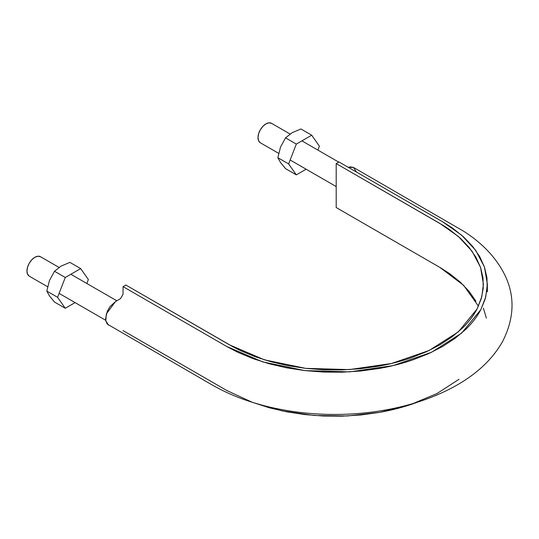 <?xml version="1.0" encoding="UTF-8"?>
<svg xmlns="http://www.w3.org/2000/svg" width="539" height="539" viewBox="0 0 539 539"><rect width="100%" height="100%" fill="white"/><g stroke="black" fill="none" stroke-linecap="round" stroke-linejoin="round"><path stroke-width="0.81" d="M115.494 301.55L109.996 306.657L107.268 311.38L105.597 318.704L105.792 320.813L107.268 324.087L212.15 384.954C236.015 398.55 263.901 407.518 295.803 411.87C321.352 415.259 346.921 415.306 372.503 412.012C405.193 407.673 433.686 398.503 457.982 384.502C478.133 372.779 493.01 358.435 502.611 341.47C515.008 317.02 515.149 293.721 503.035 271.575C494.452 255.964 481.334 242.523 463.675 231.251L353.544 167.461L350.33 166.854L348.295 167.333L353.544 167.461L356.252 171.759M478.45 306.132L463.58 285.286L439.851 267.398L336.201 207.549L336.201 163.573L439.851 223.422L458.332 236.432L472.097 251.275L480.552 267.384L483.416 284.141L481.799 296.74L477.008 309.069L458.345 331.849L429.037 350.518L391.604 363.481L349.259 369.599L305.66 368.366L264.555 359.877L229.499 344.866L125.843 285.023L123.054 286.633L226.703 346.476L262.695 361.885L304.892 370.603L349.643 371.87L393.113 365.59L431.544 352.284L461.627 333.115L480.788 309.73L485.706 297.07L487.371 284.141L484.426 266.946L475.742 250.406L461.62 235.166L442.647 221.805L338.991 161.963L336.201 163.573L443.644 225.693L449.641 229.661L460.326 238.198L469.132 247.428L475.91 257.204L480.552 267.391L483.011 277.828L483.24 288.358L481.219 298.822L477.008 309.069C473.471 315.82 468.553 322.228 462.253 328.291L451.931 336.976L439.851 344.866L426.181 351.839L411.142 357.795C400.639 361.433 389.542 364.276 377.852 366.318L360.099 368.75L341.975 369.916L323.737 369.788L305.66 368.366L288.021 365.685L271.077 361.77L255.095 356.69L240.306 350.518L233.434 347.055L125.843 285.023L123.054 286.633L227.37 346.86L237.807 352.284L252.986 358.617L269.392 363.832L286.782 367.847L304.892 370.603L323.447 372.058L342.164 372.193L360.78 370.994L378.998 368.501C390.997 366.405 402.384 363.488 413.17 359.756L428.613 353.638L442.647 346.476L455.044 338.377L465.635 329.464C472.103 323.238 477.156 316.662 480.788 309.73L485.113 299.212L487.182 288.466L486.953 277.659L484.426 266.946L479.656 256.49L472.703 246.451L463.668 236.978L452.699 228.213L443.307 222.189L338.991 161.963L336.201 163.573L336.201 207.549L440.498 267.768L449.641 273.637L460.326 282.173L469.132 291.404L475.91 301.18M108.494 325.111L105.792 320.813L106.358 313.887L115.494 301.55L120.514 298.653L123.054 294.26L123.054 286.633L123.054 294.267M220.229 386.712L227.37 390.836M251.733 402.128L269.392 407.807L286.782 411.823L304.892 414.579L323.447 416.034L342.164 416.169L360.78 414.969L378.998 412.476C390.997 410.381 402.384 407.464 413.17 403.731L417.664 402.114M123.054 330.609L226.703 390.458L252.501 402.411L282.16 410.9L314.284 415.481L347.359 415.967L379.84 412.328L410.199 404.735L437.021 393.537L459.026 379.274M486.373 318.111L483.416 308.22M41.2 257.251A11.218 6.481 120 0 0 32.347 259.225A11.218 6.481 120 0 0 26.95 271.023A11.218 6.481 120 0 0 28.574 275.638M47.594 286.741L29.274 276.163L27.556 274.183L26.95 271.023L27.556 267.169L29.274 263.2L31.848 259.731L34.887 257.278L37.919 256.227L40.492 256.726L58.994 267.405M272.242 123.855A11.218 6.481 120 0 0 263.396 125.83A11.218 6.481 120 0 0 257.999 137.627A11.218 6.481 120 0 0 259.616 142.242M278.643 153.345L260.324 142.768L258.599 140.787L257.999 137.627L258.599 133.773L260.324 129.811L262.897 126.335L265.929 123.889L268.968 122.831L271.541 123.33L290.043 134.009M280.502 162.482L285.549 168.653L296.322 174.872L288.628 163.923L296.322 144.088L311.71 135.201L319.411 146.15L317.882 150.085L319.411 146.15L311.71 135.201L300.944 128.983L311.71 135.201L296.322 144.088L285.549 137.869L292.071 132.729L300.944 128.983L292.071 132.729L285.549 137.869L296.322 144.088L288.628 163.923L277.854 157.705L280.509 147.093L285.549 137.869L280.509 147.093L277.854 157.705L288.628 163.923L296.322 174.872L285.549 168.653L280.502 162.482L277.895 157.806M296.322 174.872L306.125 169.212L296.322 174.872M49.46 295.884L54.5 302.049L65.273 308.268L57.579 297.319L65.273 277.484L80.668 268.597L88.362 279.546L86.833 283.48L88.362 279.546L80.668 268.597L69.895 262.378L80.668 268.597L65.273 277.484L54.5 271.265L61.022 266.125L69.895 262.378L61.022 266.125L54.5 271.265L65.273 277.484L57.579 297.319L46.805 291.1L49.473 280.475L54.5 271.265L49.473 280.475L46.805 291.1L57.579 297.319L65.273 308.268L54.5 302.049L49.46 295.884L46.846 291.201M65.273 308.268L75.076 302.608L65.273 308.268M487.371 284.141L487.371 291.761M59.101 293.384L105.705 320.287M116.815 300.789L70.858 274.257M290.15 159.989L336.201 186.575M338.721 162.118L301.907 140.861"/></g></svg>
